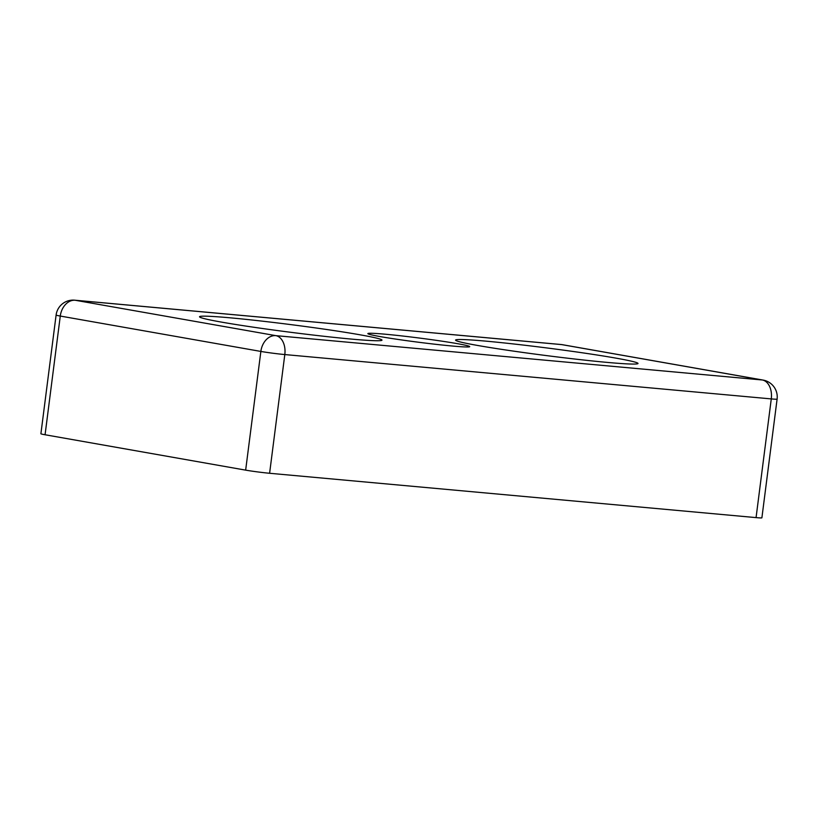 <?xml version="1.0" encoding="UTF-8"?>
<svg xmlns="http://www.w3.org/2000/svg" width="818" height="818" viewBox="0 0 818 818"><rect width="100%" height="100%" fill="white"/><g stroke="black" fill="none" stroke-linecap="round" stroke-linejoin="round"><path stroke-width="1.23" d="M477.988 345.523A91.974 3.814 7.3 0 0 576.762 359.255A91.974 3.814 7.3 0 0 637.917 363.621A91.974 3.814 7.3 0 0 547.273 348.008A91.974 3.814 7.3 0 0 455.626 340.278A91.974 3.814 7.3 0 0 477.988 345.523M221.954 322.19A91.974 3.814 7.3 0 0 320.728 335.922A91.974 3.814 7.3 0 0 381.883 340.288A91.974 3.814 7.3 0 0 291.249 324.664A91.974 3.814 7.3 0 0 199.592 316.934A91.974 3.814 7.3 0 0 221.954 322.19M380.37 336.627A51.33 2.127 7.3 0 0 434.491 344.173A51.33 2.127 7.3 0 0 469.491 346.801A51.33 2.127 7.3 0 0 419.051 338.008A51.33 2.127 7.3 0 0 368.008 333.795A51.33 2.127 7.3 0 0 380.37 336.627M275.84 335.646A17.106 12.832 100 0 0 260.86 351.433A17.106 0.706 7.3 0 0 284.807 354.562A17.106 11.288 -84.8 0 0 275.84 335.646L75.246 300.267A17.106 11.288 -84.8 0 0 74.632 300.186L74.632 300.186A17.106 17.106 0 0 0 56.105 315.053A17.106 0.706 7.3 0 0 60.276 316.055A17.106 12.832 -80 0 1 75.246 300.267L561.71 344.603A17.106 12.832 -80 0 1 562.518 344.715L562.518 344.715A17.106 17.106 0 0 0 561.097 344.521L561.097 344.521A17.106 11.288 95.2 0 1 561.71 344.603L762.304 379.981A17.106 11.288 95.2 0 1 771.272 398.908A17.106 0.706 7.3 0 0 777.1 399.112A17.106 17.106 0 0 0 763.102 380.084L763.102 380.084A17.106 12.832 100 0 0 762.304 379.981L275.84 335.646M56.105 315.053L40.9 433.755A17.106 0.706 7.3 0 0 45.072 434.757L60.276 316.055L260.86 351.433L245.656 470.135A17.106 0.706 7.3 0 0 269.603 473.274L284.807 354.562L771.272 398.908L756.067 517.61A17.106 0.706 7.3 0 0 761.895 517.814L777.1 399.112M245.656 470.135L45.072 434.757M756.067 517.61L269.603 473.274M561.097 344.521L74.632 300.186M763.102 380.084L562.518 344.715"/></g></svg>
